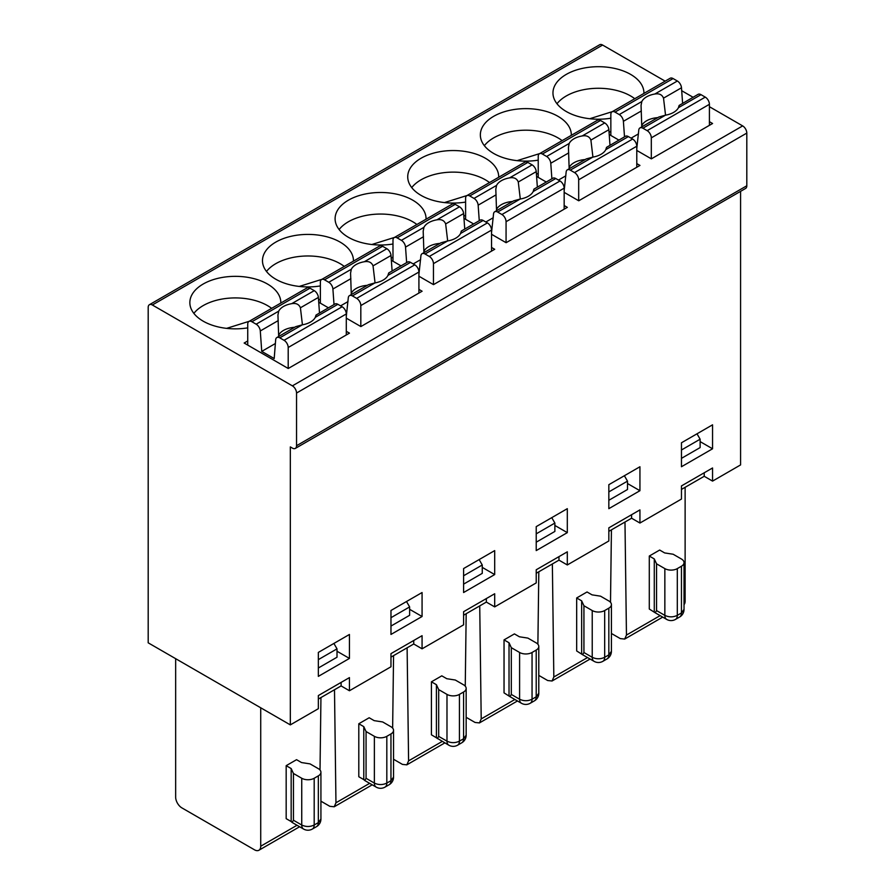 <?xml version="1.0" encoding="UTF-8"?>
<svg xmlns="http://www.w3.org/2000/svg" width="895" height="895" viewBox="0 0 895 895"><rect width="100%" height="100%" fill="white"/><g stroke="black" fill="none" stroke-linecap="round" stroke-linejoin="round"><path stroke-width="1.34" d="M249.257 321.271L226.603 328.364M193.868 313.384A45.488 26.257 180 0 1 271.644 308.35M314.19 778.258A8.805 5.079 180 0 1 301.738 778.258L301.738 825.022C305.889 826.98 310.039 826.98 314.19 825.011L314.19 778.258L318.34 775.864A8.805 5.079 0 0 0 320.925 772.262A8.805 5.079 0 0 0 318.34 768.671L310.039 763.882L301.537 762.562L296.558 759.687L286.176 765.672L291.166 768.559L291.166 821.543L286.176 818.656L286.176 765.672M295.775 326.641L302.342 324.818A19.075 11.008 0 0 0 315.331 317.322C316.17 314.492 316.315 314.279 315.79 316.673M284.051 340.301L342.147 306.761A5.873 3.39 -120 0 1 346.298 313.955L288.201 347.495A5.873 3.39 -120 0 0 284.051 340.301L279.788 337.84A5.873 3.39 -120 0 0 276.857 337.549A5.873 3.39 -120 0 0 275.66 339.843L274.194 358.571L261.743 351.388L260.288 330.96A5.873 3.39 -120 0 0 256.149 324.191L251.887 321.741A5.873 3.39 -120 0 0 248.955 321.45A5.873 3.39 -120 0 0 247.736 324.135L247.736 345.101M175.655 658.675L175.655 797.109A8.805 5.079 -120 0 0 181.875 807.883L254.493 849.814A8.805 5.079 60 0 0 258.901 850.25A8.805 5.079 60 0 0 260.725 846.222L297.017 825.268M657.758 117.637A19.075 11.008 0 0 0 641.737 125.647M638.482 133.881L631.076 138.154M636.781 148.637L638.761 130.2A5.873 3.39 -120 0 1 639.97 127.918A5.873 3.39 -120 0 1 642.901 128.209L647.163 130.659L705.26 97.119L700.998 94.657A5.873 3.39 -120 0 0 698.066 94.367L679.204 105.397M624.509 136.845L623.39 121.317A5.873 3.39 -120 0 0 619.262 114.56L614.999 112.099A5.873 3.39 -120 0 0 612.068 111.808A5.873 3.39 -120 0 0 610.849 114.493L610.849 135.458M682.605 103.294L681.487 87.777A5.873 3.39 -120 0 0 677.358 81.009L673.096 78.559A5.873 3.39 -120 0 0 670.165 78.268L612.068 111.808M665.544 115.164L663.519 98.148C662.099 94.635 659.19 93.259 654.804 94.031A19.075 11.008 0 0 0 641.816 101.538L641.055 105.397L641.782 126.866M639.97 127.918L658.877 116.999L665.455 115.186A19.075 11.008 0 0 0 678.444 107.68C679.271 104.849 679.428 104.637 678.902 107.031M709.411 125.334L709.411 104.312L651.314 137.852L651.314 158.818M651.314 137.852A5.873 3.39 -120 0 0 647.163 130.659M611.408 633.47L620.313 638.605L624.688 639.064L626.455 635.07L624.978 522.031M612.359 111.629L589.704 118.733M556.981 103.742A45.488 26.257 180 0 1 634.756 98.707M681.464 458.352L700.125 447.578L700.125 439.21L681.464 449.984M700.125 439.21L697.004 433.806M677.302 568.616L681.453 566.222A8.805 5.079 0 0 0 684.026 562.631A8.805 5.079 0 0 0 681.453 559.028L673.152 554.24L664.649 552.931L659.671 550.045L649.289 556.041L654.279 558.916L656.55 563.828L664.851 568.616L664.851 615.38C669.001 617.337 673.152 617.337 677.302 615.38L677.302 568.616A8.805 5.079 180 0 1 664.851 568.616M685.122 487.305L685.122 601.194A8.805 5.079 60 0 1 684.026 604.628M681.464 489.42L704.22 476.285L712.554 481.107L740.579 464.919L740.579 191.351M704.22 472.784L704.22 476.285M712.554 481.107L712.554 467.973L681.464 485.918L681.464 499.052L639.936 523.038L631.59 518.216L608.835 531.35M712.554 448.787L712.554 424.823L681.464 442.779L681.464 466.731L712.554 448.787L700.125 441.604M665.153 81.154L602.603 45.041A5.873 3.39 -120 0 0 599.661 44.75L149.409 304.703A5.873 3.39 -120 0 0 148.19 307.388L148.19 642.823L290.327 724.883L290.327 446.918L292.397 448.115A5.873 3.39 -120 0 0 295.339 448.406A5.873 3.39 -120 0 0 296.547 445.721L296.547 393.039A5.873 3.39 -120 0 0 292.397 385.857L152.34 304.994A5.873 3.39 -120 0 0 149.409 304.703M295.339 448.406L745.591 188.453A5.873 3.39 -120 0 0 746.81 185.768L746.81 133.086A5.873 3.39 -120 0 0 742.66 125.904L709.411 106.706M693.054 97.264L681.699 90.708M636.781 150.438L651.359 158.851L712.577 123.51L709.411 121.675M539.741 153.56L517.086 160.652M484.352 145.672A45.488 26.257 180 0 1 562.138 140.638M446.784 678.712L455.286 680.021L463.588 684.82A8.805 5.079 0 0 1 466.161 688.412L466.161 735.175L463.588 738.767L459.437 741.161L459.437 694.397A8.805 5.079 180 0 1 446.985 694.397L446.985 741.161A8.805 5.079 120 0 0 448.809 745.188L431.424 734.806L431.424 681.822L441.794 675.837L446.784 678.712M431.424 681.822L436.413 684.697L438.684 689.609L438.684 736.372L437.353 738.576M532.055 652.477A8.805 5.079 180 0 1 519.603 652.477L519.603 699.23C523.754 701.199 527.905 701.199 532.055 699.23L532.055 652.477L536.206 650.072A8.805 5.079 0 0 0 538.79 646.481A8.805 5.079 0 0 0 536.206 642.89L527.905 638.101L519.402 636.781L514.424 633.906L504.042 639.891L504.042 692.875L509.971 696.646L511.313 694.442L519.603 699.23A8.805 5.079 120 0 0 521.427 703.257A8.805 8.805 0 0 0 530.232 703.257A8.805 5.079 -120 0 0 532.055 699.23L536.206 696.836L536.206 650.072M467.123 195.49L444.468 202.583M585.14 159.567A19.075 11.008 0 0 0 569.119 167.566M565.853 175.812L558.458 180.074M564.163 190.557L566.143 172.131A5.873 3.39 -120 0 1 567.34 169.837A5.873 3.39 -120 0 1 570.283 170.128L574.534 172.59L632.631 139.049L628.379 136.588A5.873 3.39 -120 0 0 625.437 136.297L606.575 147.328M592.926 157.095L590.901 140.079C589.481 136.555 586.572 135.19 582.175 135.962A19.075 11.008 0 0 0 569.198 143.457L568.437 147.328L569.153 168.797M609.976 145.225L608.868 129.708A5.873 3.39 -120 0 0 604.729 122.939L600.478 120.478A5.873 3.39 -120 0 0 597.536 120.187L539.439 153.739A5.873 3.39 -120 0 0 538.231 156.424L538.231 177.389M551.879 178.765L550.772 163.248A5.873 3.39 -120 0 0 546.632 156.48L542.381 154.029A5.873 3.39 -120 0 0 539.439 153.739M318.351 699.062L341.107 685.928L349.442 690.75L390.97 666.775L390.97 653.63L422.071 635.685L422.071 648.819L463.599 624.844L463.599 611.71L494.689 593.754L494.689 606.888L536.217 582.913L536.217 569.779L567.307 551.823L567.307 564.958L608.835 540.983L608.835 527.849L639.936 509.893L639.936 523.038M349.442 690.75L349.442 677.604L318.351 695.56L318.351 708.695L290.327 724.883M536.217 573.281L558.972 560.147L567.307 564.958M463.599 615.212L486.343 602.078L494.689 606.888M390.97 657.131L413.725 643.997L422.071 648.819M318.351 667.994L337.012 657.221L337.012 648.853L333.891 643.438M349.442 658.418L349.442 634.465L318.351 652.41L318.351 676.374L349.442 658.418L337.012 651.247M520.297 199.026L518.283 182.009C516.851 178.485 513.954 177.109 509.557 177.892A19.075 11.008 0 0 0 496.568 185.388L495.808 189.259L496.535 210.728M512.511 201.498A19.075 11.008 0 0 0 496.501 209.497M479.261 220.696L478.154 205.179A5.873 3.39 -120 0 0 474.014 198.41L469.752 195.949A5.873 3.39 -120 0 0 466.821 195.658A5.873 3.39 -120 0 0 465.601 198.343L465.601 219.32M501.916 214.52L560.013 180.98A5.873 3.39 -120 0 1 564.163 188.163L506.067 221.703A5.873 3.39 -120 0 0 501.916 214.52L497.654 212.059A5.873 3.39 -120 0 0 494.722 211.768L513.629 200.849L520.208 199.037A19.075 11.008 0 0 0 533.196 191.541C534.035 188.711 534.181 188.487 533.655 190.881M560.013 180.98L555.75 178.519A5.873 3.39 -120 0 0 552.819 178.228L533.912 189.147M537.358 187.156L536.25 171.639A5.873 3.39 -120 0 0 532.111 164.87L527.849 162.409A5.873 3.39 -120 0 0 524.917 162.118L466.821 195.658M631.59 514.714L631.59 518.216M608.835 491.914L627.496 481.141L627.496 489.509L608.835 500.283M581.649 600.847L583.932 605.747L583.932 652.511L582.6 654.715L576.671 650.945L576.671 597.961L581.649 600.847L581.649 653.831M576.671 597.961L587.042 591.975L592.031 594.851L600.534 596.171L608.835 600.959A8.805 5.079 0 0 1 611.408 604.55L611.408 651.314L608.835 654.905L608.835 608.153A8.805 5.079 0 0 0 611.408 604.55M583.932 605.747L592.233 610.547L592.233 657.31A8.805 5.079 120 0 0 594.056 661.327L582.6 654.715M639.936 490.706L639.936 466.754L608.835 484.698L608.835 508.662L639.936 490.706L627.496 483.535M594.056 661.327A8.805 8.805 0 0 0 602.861 661.327A8.805 5.079 -120 0 0 604.684 657.299L604.684 610.547L608.835 608.153M604.684 610.547A8.805 5.079 180 0 1 592.233 610.547M610.502 602.313L611.43 529.851M564.163 192.358L578.741 200.782L639.959 165.43L636.781 163.606M609.215 134.518L618.87 140.09M538.79 675.389L547.695 680.536L552.07 680.994L553.826 677L552.36 563.962M536.586 176.438L546.252 182.021M491.545 234.289L506.111 242.702L567.329 207.36L564.163 205.537M537.884 644.232L538.812 571.782M465.255 686.163L466.183 613.713M418.916 276.219L433.493 284.632L494.711 249.291L491.545 247.456M463.968 218.369L473.623 223.951M393.543 759.251L402.448 764.397L406.822 764.845L408.59 760.851L407.113 647.823M321.876 279.341L299.221 286.445M266.486 271.453A45.488 26.257 180 0 1 344.273 266.419M392.636 728.094L393.565 655.643M391.35 260.3L401.005 265.871M346.298 318.15L360.875 326.563L422.093 291.222L418.916 289.387M320.925 801.182L329.83 806.317L334.204 806.775L335.961 802.781L334.495 689.743M366.066 778.303L374.367 783.091A8.805 5.079 120 0 0 376.191 787.119A8.805 8.805 0 0 0 384.995 787.119A8.805 5.079 -120 0 0 386.819 783.091L386.819 736.328L390.958 733.934A8.805 5.079 0 0 0 393.543 730.342A8.805 5.079 0 0 0 390.958 726.74L382.668 721.952L374.166 720.643L369.176 717.756L358.805 723.753L358.805 776.737L363.784 779.612L363.784 726.628L366.066 731.539L366.066 778.303L364.735 780.496L363.784 779.612M320.365 285.93A45.488 26.257 180 0 1 262.481 260.669A45.488 26.257 180 0 1 307.958 234.412A45.488 26.257 180 0 1 353.447 260.669A45.488 26.257 180 0 1 353.435 261.127M320.365 299.031L318.575 300.071M318.721 302.23L328.387 307.802M247.736 340.961L244.156 343.031L288.246 368.494L349.464 333.141L346.298 331.318M320.018 770.024L320.947 697.563M390.97 626.064L409.63 615.29L409.63 606.922L406.509 601.518M358.805 723.753L363.784 726.628M334.014 304.557L332.906 289.029A5.873 3.39 -120 0 0 328.767 282.272L324.516 279.811A5.873 3.39 -120 0 0 321.573 279.52A5.873 3.39 -120 0 0 320.365 282.205L320.365 303.17M360.819 305.564A5.873 3.39 -120 0 0 356.669 298.371L414.765 264.83A5.873 3.39 -120 0 1 418.916 272.024L360.819 305.564L360.819 326.53M356.669 298.371L352.417 295.921A5.873 3.39 -120 0 0 349.475 295.63A5.873 3.39 -120 0 0 348.278 297.912L346.298 316.349M288.201 347.495L288.201 368.46M291.166 768.559L293.448 773.47L301.738 778.258M293.448 773.47L293.448 820.223L292.106 822.427L291.166 821.543M367.274 285.348A19.075 11.008 0 0 0 351.254 293.359M347.987 301.593L340.592 305.866M375.05 282.876L373.036 265.86C371.615 262.347 368.706 260.971 364.31 261.743A19.075 11.008 0 0 0 351.321 269.25L350.572 273.109L351.287 294.578M392.111 271.006L391.003 255.489A5.873 3.39 -120 0 0 386.864 248.72L382.612 246.27A5.873 3.39 -120 0 0 379.67 245.98L321.573 279.52M418.916 272.024L418.916 293.045M349.475 295.63L368.382 284.711L374.971 282.898A19.075 11.008 0 0 0 387.96 275.391C388.788 272.561 388.945 272.349 388.408 274.743M414.765 264.83L410.514 262.369A5.873 3.39 -120 0 0 407.572 262.078L388.665 272.997M429.298 256.451L487.395 222.911A5.873 3.39 -120 0 1 491.545 230.093L433.448 263.633A5.873 3.39 -120 0 0 429.298 256.451L425.035 253.99A5.873 3.39 -120 0 0 422.104 253.699L441.011 242.78L447.589 240.968A19.075 11.008 0 0 0 460.578 233.472C461.406 230.641 461.563 230.418 461.026 232.812M487.395 222.911L483.132 220.45A5.873 3.39 -120 0 0 480.201 220.159L461.283 231.078M406.643 262.627L405.524 247.109A5.873 3.39 -120 0 0 401.396 240.341L397.134 237.88A5.873 3.39 -120 0 0 394.203 237.589A5.873 3.39 -120 0 0 392.983 240.274L392.983 261.239M447.679 240.956L445.654 223.94C444.233 220.416 441.325 219.04 436.939 219.823A19.075 11.008 0 0 0 423.95 227.319L423.19 231.178L423.917 252.647M491.545 230.093L491.545 251.115M433.448 263.633L433.448 284.599M464.74 229.086L463.621 213.569A5.873 3.39 -120 0 0 459.493 206.801L455.231 204.34A5.873 3.39 -120 0 0 452.299 204.049L394.203 237.589M494.722 211.768A5.873 3.39 -120 0 0 493.525 214.05L491.545 232.487M493.234 217.731L485.84 222.005M709.411 104.312A5.873 3.39 -120 0 0 705.26 97.119M636.781 167.264L636.781 146.232A5.873 3.39 -120 0 0 632.631 139.049M636.781 146.232L578.685 179.783A5.873 3.39 -120 0 0 574.534 172.59M567.34 169.837L586.259 158.93L592.837 157.106A19.075 11.008 0 0 0 605.825 149.61C606.653 146.78 606.81 146.567 606.273 148.962M439.892 243.429A19.075 11.008 0 0 0 423.872 251.428M504.042 639.891L509.031 642.767L511.313 647.678L519.603 652.477M511.313 647.678L511.313 694.442M567.307 532.637L567.307 508.673L536.217 526.629L536.217 550.593L567.307 532.637L554.878 525.454M536.217 533.845L554.878 523.06L554.878 531.429L536.217 542.202M466.161 717.32L475.077 722.466L479.451 722.914L481.208 718.92L479.731 605.893M486.343 598.565L486.343 602.078M494.689 574.568L494.689 550.604L463.599 568.56L463.599 592.524L494.689 574.568L482.26 567.385M459.437 694.397L463.588 692.003A8.805 5.079 0 0 0 466.161 688.412M463.599 575.765L482.26 564.991L482.26 573.359L463.599 584.133M394.494 237.421L371.839 244.514M339.115 229.523A45.488 26.257 180 0 1 416.891 224.488M392.983 244.011A45.488 26.257 180 0 1 335.099 218.738A45.488 26.257 180 0 1 380.588 192.481A45.488 26.257 180 0 1 426.065 218.738A45.488 26.257 180 0 1 426.065 219.197M392.983 257.111L391.193 258.14M422.071 616.498L422.071 592.535L390.97 610.491L390.97 634.443L422.071 616.498L409.63 609.316M420.616 259.662L413.21 263.935M418.916 274.418L420.896 255.981A5.873 3.39 -120 0 1 422.104 253.699M386.819 736.328A8.805 5.079 180 0 1 374.367 736.328L374.367 783.091C378.518 785.049 382.668 785.049 386.819 783.091L390.958 780.686L390.958 733.934M411.734 187.592A45.488 26.257 180 0 1 489.509 182.558M656.55 563.828L656.55 610.591L655.218 612.784L649.289 609.025L649.289 556.041M538.231 160.149A45.488 26.257 180 0 1 480.346 134.888A45.488 26.257 180 0 1 525.824 108.631A45.488 26.257 180 0 1 571.312 134.888A45.488 26.257 180 0 1 571.301 135.335M610.849 118.218A45.488 26.257 180 0 1 552.965 92.957A45.488 26.257 180 0 1 598.453 66.7A45.488 26.257 180 0 1 643.93 92.957A45.488 26.257 180 0 1 643.93 93.416M465.601 202.08A45.488 26.257 180 0 1 407.728 176.818A45.488 26.257 180 0 1 453.206 150.55A45.488 26.257 180 0 1 498.694 176.818A45.488 26.257 180 0 1 498.683 177.266M316.092 315.04L334.954 304.009A5.873 3.39 -120 0 1 337.885 304.3L315.331 317.322M302.432 324.807L300.418 307.791C298.986 304.266 296.077 302.902 291.692 303.673A19.075 11.008 0 0 0 278.703 311.169L277.942 315.04L278.669 336.509M319.493 312.937L318.385 297.42A5.873 3.39 -120 0 0 314.246 290.651L309.983 288.19A5.873 3.39 -120 0 0 307.052 287.899L248.955 321.45M294.645 327.279A19.075 11.008 0 0 0 278.625 335.278M247.736 327.861A45.488 26.257 180 0 1 189.852 302.599A45.488 26.257 180 0 1 235.34 276.342A45.488 26.257 180 0 1 280.817 302.599A45.488 26.257 180 0 1 280.817 303.047M465.601 215.18L463.811 216.21M610.849 131.319L609.059 132.359M538.231 173.25L536.441 174.279M337.012 648.853L318.351 659.626M260.725 707.788L260.725 846.222M275.369 343.523L261.743 351.388M341.107 682.426L341.107 685.928M342.147 306.761L337.885 304.3M413.725 640.496L413.725 643.997M409.63 606.922L390.97 617.695M482.26 564.991L479.138 559.588M366.066 731.539L374.367 736.328M438.684 689.609L446.985 694.397M436.413 684.697L436.413 737.681M564.163 188.163L564.163 209.195M506.067 221.703L506.067 242.679M509.031 642.767L509.031 695.751M558.972 556.645L558.972 560.147M627.496 481.141L624.374 475.726M554.878 523.06L551.756 517.657M654.279 558.916L654.279 611.9M346.298 313.955L346.298 334.976M578.685 179.783L578.685 200.748M293.448 820.223L301.738 825.022A8.805 5.079 120 0 0 303.562 829.038A8.805 8.805 0 0 0 312.366 829.038A8.805 5.079 -120 0 0 314.19 825.011L318.34 822.617L318.34 775.864M302.342 324.818L279.788 337.84M673.096 78.559L614.999 112.099M654.804 94.031L677.358 81.009M619.262 114.56L641.816 101.538M641.357 110.946L623.39 121.317M700.998 94.657L678.444 107.68M681.487 87.777L663.519 98.148M626.455 635.07L660.13 615.626M684.026 601.82L685.122 601.194M448.809 745.188A8.805 8.805 0 0 0 457.613 745.188L461.764 742.794A8.805 5.079 -120 0 0 463.588 738.767L463.588 692.003M457.613 745.188A8.805 5.079 -120 0 0 459.437 741.161C455.286 743.13 451.136 743.13 446.985 741.161L438.684 736.372M582.175 135.962L604.729 122.939M600.478 120.478L542.381 154.029M546.632 156.48L569.198 143.457M568.739 152.877L550.772 163.248M474.014 198.41L496.568 185.388M496.121 194.808L478.154 205.179M520.208 199.037L497.654 212.059M555.75 178.519L533.196 191.541M527.849 162.409L469.752 195.949M509.557 177.892L532.111 164.87M536.25 171.639L518.283 182.009M583.932 652.511L592.233 657.31C596.383 659.268 600.534 659.268 604.684 657.299L608.835 654.905A8.805 5.079 -120 0 1 607.011 658.933A8.805 8.805 0 0 0 611.408 651.314M335.961 802.781L369.646 783.338M393.543 777.095L390.958 780.686A8.805 5.079 -120 0 1 389.146 784.725A8.805 8.805 0 0 0 393.543 777.095L393.543 730.342M391.003 255.489L373.036 265.86M364.31 261.743L386.864 248.72M382.612 246.27L324.516 279.811M328.767 282.272L351.321 269.25M410.514 262.369L387.96 275.391M483.132 220.45L460.578 233.472M447.589 240.968L425.035 253.99M401.396 240.341L423.95 227.319M423.492 236.739L405.524 247.109M463.621 213.569L445.654 223.94M436.939 219.823L459.493 206.801M455.231 204.34L397.134 237.88M665.455 115.186L642.901 128.209M592.837 157.106L570.283 170.128M628.379 136.588L605.825 149.61M608.868 129.708L590.901 140.079M534.382 700.863A8.805 5.079 -120 0 0 536.206 696.836L538.79 693.245A8.805 8.805 0 0 1 534.382 700.863L530.232 703.257M481.208 718.92L514.882 699.476M408.59 760.851L442.264 741.407M350.874 278.658L332.906 289.029M374.971 282.898L352.417 295.921M656.55 610.591L664.851 615.38A8.805 5.079 120 0 0 666.674 619.407A8.805 8.805 0 0 0 675.479 619.407L679.629 617.013A8.805 5.079 -120 0 0 681.453 612.974L681.453 566.222M679.629 617.013A8.805 8.805 0 0 0 684.026 609.383L681.453 612.974L677.302 615.38A8.805 5.079 -120 0 1 675.479 619.407M553.826 677L587.512 657.556M316.517 826.644A8.805 5.079 -120 0 0 318.34 822.617L320.925 819.026A8.805 8.805 0 0 1 316.517 826.644L312.366 829.038M318.385 297.42L300.418 307.791M291.692 303.673L314.246 290.651M309.983 288.19L251.887 321.741M746.81 185.768L296.547 445.721M742.66 125.904L292.397 385.857M746.81 133.086L296.547 393.039M602.603 45.041L152.34 304.994M256.149 324.191L278.703 311.169M278.244 320.589L260.288 330.96M295.764 326.641L276.857 337.549M662.703 617.114L624.676 639.075M461.764 742.794A8.805 8.805 0 0 0 466.161 735.175M376.191 787.119L364.735 780.496M372.219 784.825L334.182 806.787M517.467 700.964L479.429 722.925M444.837 742.895L406.811 764.856M602.861 661.327L607.011 658.933M684.026 562.631L684.026 609.383M538.79 646.481L538.79 693.245M384.995 787.119L389.146 784.725M590.085 659.044L552.047 681.005M666.674 619.407L655.218 612.784M521.427 703.257L509.971 696.646M320.925 772.262L320.925 819.026M299.601 826.756L258.901 850.25M303.562 829.038L292.106 822.427"/></g></svg>
